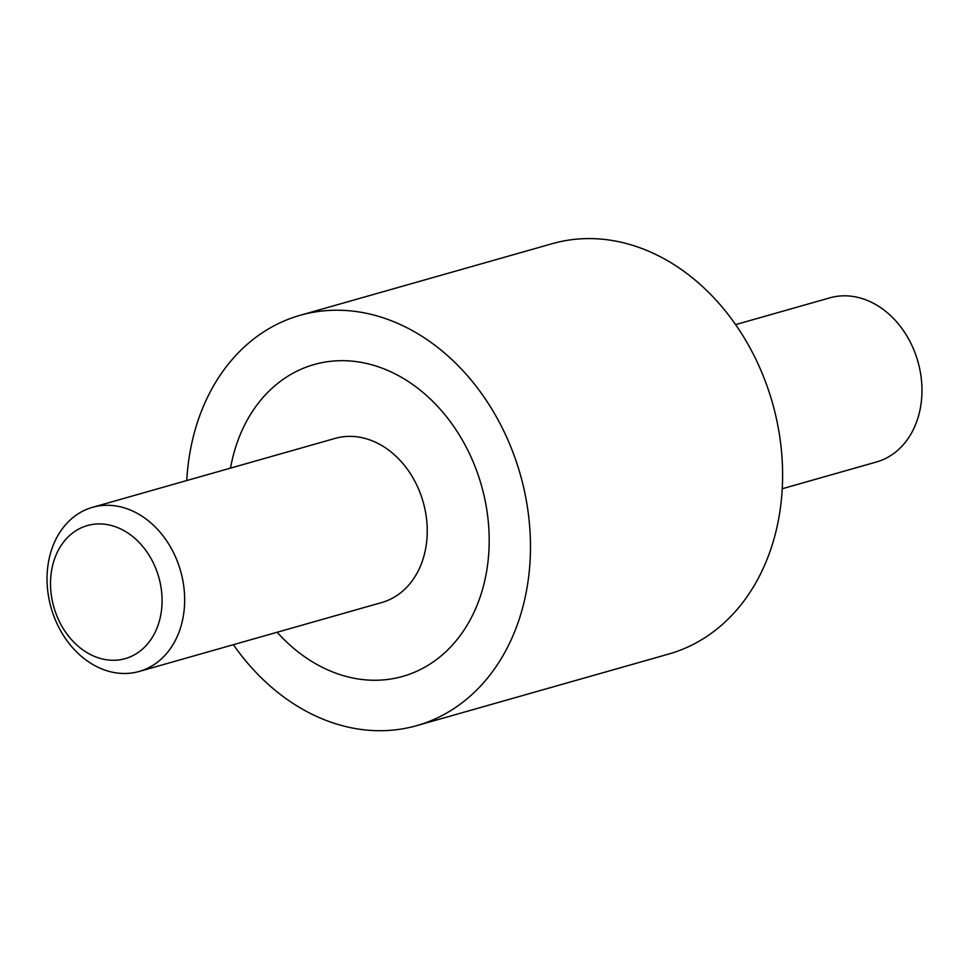 <?xml version="1.0" encoding="UTF-8"?>
<svg xmlns="http://www.w3.org/2000/svg" width="969" height="969" viewBox="0 0 969 969"><rect width="100%" height="100%" fill="white"/><g stroke="black" fill="none" stroke-linecap="round" stroke-linejoin="round"><path stroke-width="1.45" d="M300.148 315.3L552.282 243.667A213.289 168.279 74.1 0 1 723.262 308.396A213.289 168.279 74.1 0 1 779.064 516.659A213.289 168.279 74.1 0 1 668.852 654.002L416.718 725.636A213.289 168.279 -105.9 0 0 526.93 588.292A213.289 168.279 -105.9 0 0 471.128 380.03A213.289 168.279 -105.9 0 0 300.148 315.3A213.289 168.279 -105.9 0 0 189.936 452.644A213.289 168.279 -105.9 0 0 186.763 480.551M230.513 468.112A162.102 127.884 74.1 0 1 314.138 364.538A162.102 127.884 74.1 0 1 444.081 413.727A162.102 127.884 74.1 0 1 486.499 572.013A162.102 127.884 74.1 0 1 402.729 676.398A162.102 127.884 74.1 0 1 277.146 632.248A162.102 127.884 -105.9 0 0 402.729 676.398A162.102 127.884 -105.9 0 0 486.499 572.013A162.102 127.884 -105.9 0 0 444.081 413.727A162.102 127.884 -105.9 0 0 314.138 364.538A162.102 127.884 -105.9 0 0 230.513 468.112M233.396 644.676A213.289 168.279 -105.9 0 0 416.718 725.636M782.237 488.751L876.461 461.983A85.32 67.309 -105.9 0 0 920.55 407.041A85.32 67.309 -105.9 0 0 898.227 323.743A85.32 67.309 -105.9 0 0 829.839 297.846L735.604 324.615M48.45 562.25A85.32 67.309 74.1 0 1 92.54 507.32A85.32 67.309 74.1 0 1 160.927 533.204A85.32 67.309 74.1 0 1 183.25 616.514A85.32 67.309 74.1 0 1 139.161 671.456A85.32 67.309 74.1 0 1 70.773 645.56A85.32 67.309 74.1 0 1 48.45 562.25M92.54 507.32L335.117 438.4A85.32 67.309 74.1 0 1 403.516 464.284A85.32 67.309 74.1 0 1 425.827 547.594A85.32 67.309 74.1 0 1 381.75 602.536L139.161 671.456M160.927 614.092A69.15 54.555 -105.9 0 0 117.564 527.572A69.15 54.555 -105.9 0 0 51.66 570.111A69.15 54.555 -105.9 0 0 95.035 656.631A69.15 54.555 -105.9 0 0 160.927 614.092"/></g></svg>

